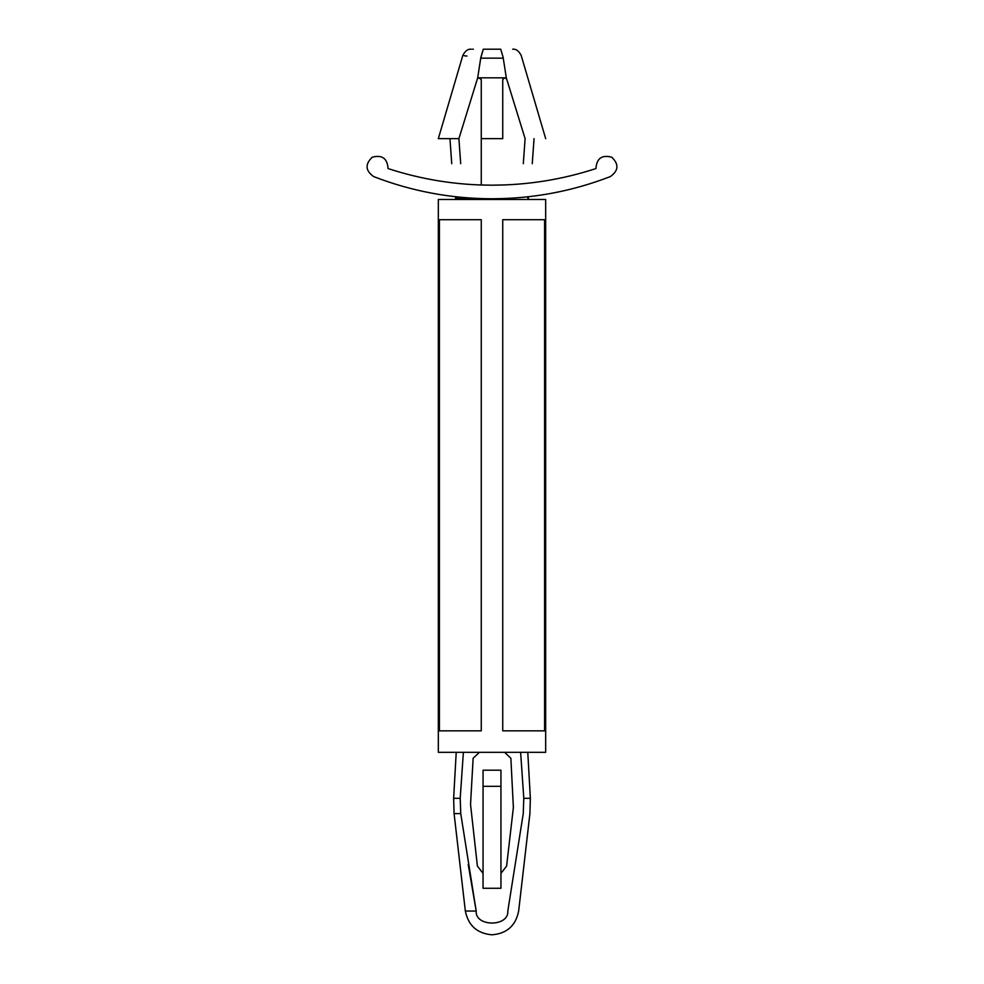 <?xml version="1.0" encoding="UTF-8"?>
<svg xmlns="http://www.w3.org/2000/svg" width="984" height="984" viewBox="0 0 984 984"><rect width="100%" height="100%" fill="white"/><g stroke="black" fill="none" stroke-linecap="round" stroke-linejoin="round"><path stroke-width="1.48" d="M465.346 911.049L454.091 813.608L453.636 798.331L460.204 798.331L460.746 813.608L476.194 911.049C474.928 927.014 509.072 927.014 507.805 911.049L523.254 813.608L523.796 798.331L520.622 752.317L523.796 798.331L530.364 798.331L527.781 752.317L530.364 798.331L523.796 798.331L523.254 813.608C532.012 813.608 532.012 813.608 523.254 813.608C532.012 813.608 532.012 813.608 523.254 813.608L507.805 911.049C521.791 911.049 521.791 911.049 507.805 911.049C521.791 911.049 521.791 911.049 507.805 911.049C509.072 927.014 474.928 927.014 476.194 911.049L460.746 813.608L460.204 798.331L463.378 752.317L460.204 798.331L453.636 798.331L454.091 813.608L460.746 813.608L454.091 813.608L465.346 911.049L476.194 911.049L465.346 911.049C468.31 925.6 477.203 933.521 492 934.8C477.203 933.521 468.31 925.6 465.346 911.049M468.224 864.505L476.194 911.049M529.035 196.665L527.682 196.812L529.035 196.665L527.781 198.067L529.195 199.481M527.387 196.849L524.497 197.144L527.387 196.849M524.128 197.181L517.855 197.747L524.128 197.181M513.377 198.067C531.938 198.067 531.938 198.067 513.377 198.067C531.938 198.067 531.938 198.067 513.377 198.067M520.401 197.538L524.017 197.194L520.401 197.538M524.89 197.107L528.937 196.677M456.318 196.812L463.599 197.538L454.965 196.665L456.219 198.067L470.623 198.067L456.219 198.067L454.965 196.665L459.393 197.132M459.503 197.144L456.613 196.849M481.262 184.992L481.262 138.658L502.738 138.658L481.262 138.658L481.262 79.618L479.479 77.822L504.989 77.822L479.011 77.822L481.262 79.618L481.262 184.992L492 185.177C456.465 185.127 421.816 179.592 388.053 168.559C387.364 158.424 382.112 154.636 372.284 157.182C364.929 164.18 365.372 170.638 373.613 176.567C411.693 191.302 451.164 198.694 492 198.768C532.836 198.694 572.307 191.302 610.388 176.567C618.629 170.638 619.071 164.18 611.716 157.182C601.888 154.636 596.636 158.424 595.947 168.559C562.184 179.592 527.535 185.127 492 185.177L502.738 184.992L492 185.177C527.535 185.127 562.184 179.592 595.947 168.559C596.636 158.424 601.888 154.636 611.716 157.182C619.071 164.18 618.629 170.638 610.388 176.567C572.307 191.302 532.836 198.694 492 198.768C451.164 198.694 411.693 191.302 373.613 176.567C365.372 170.638 364.929 164.18 372.284 157.182C382.112 154.636 387.364 158.424 388.053 168.559C421.816 179.592 456.465 185.127 492 185.177C527.535 185.127 562.184 179.592 595.947 168.559C562.184 179.592 527.535 185.127 492 185.177C456.465 185.127 421.816 179.592 388.053 168.559C421.816 179.592 456.465 185.127 492 185.177L481.447 185.004M460.697 163.701C449.11 163.701 449.11 163.701 460.697 163.701C449.11 163.701 449.11 163.701 460.697 163.701L458.901 138.658L460.697 163.701M458.901 138.658L438.323 138.658L458.901 138.658L477.302 79.089L458.901 138.658M477.498 78.659L477.683 77.822C449.59 77.822 449.59 77.822 477.683 77.822L480.819 57.478C457.007 55.006 457.007 55.006 480.819 57.478C457.007 55.006 457.007 55.006 480.819 57.478L483.267 49.2C467.511 49.2 467.511 49.2 483.267 49.2L500.733 49.2L503.181 57.478C526.993 55.006 526.993 55.006 503.181 57.478L503.242 58.142L480.758 58.142L477.683 77.822C449.59 77.822 449.59 77.822 477.683 77.822L477.498 78.659L479.011 77.822M473.402 49.2L472.627 49.2M464.202 55.768L466.969 56.039M506.317 77.822L503.242 58.142L506.317 77.822C534.41 77.822 534.41 77.822 506.317 77.822C534.41 77.822 534.41 77.822 506.317 77.822L506.502 78.659L506.317 77.822M504.989 77.822L506.698 79.089L525.099 138.658L523.303 163.701C534.89 163.701 534.89 163.701 523.303 163.701C534.89 163.701 534.89 163.701 523.303 163.701L525.099 138.658C552.012 138.658 552.012 138.658 525.099 138.658L506.698 79.089L504.989 77.822M483.267 49.2L500.733 49.2L483.267 49.2L480.758 58.142L503.242 58.142L503.181 57.478C526.993 55.006 526.993 55.006 503.181 57.478M525.099 138.658C552.012 138.658 552.012 138.658 525.099 138.658M502.738 138.658L502.738 79.618L504.521 77.822L502.738 79.618L502.738 138.658M503.623 198.559L513.181 198.079M503.279 198.571L493.033 198.768M456.219 198.067L454.805 199.481L456.219 198.067M477.388 866.055L483.058 873.374L477.388 866.055L470.536 804.457L473.132 758.246L479.405 752.317L473.132 758.246L470.536 804.457L477.388 866.055M500.942 873.374L506.612 866.055L500.942 873.374L506.612 866.055L513.377 807.507L506.612 866.055M504.595 752.317L510.868 758.246L513.377 807.507L510.868 758.246L504.595 752.317M463.378 752.317L460.204 798.331L463.378 752.317M545.677 752.317L438.323 752.317L545.677 752.317L545.677 199.481L438.323 199.481L545.677 199.481M438.323 752.317L438.323 199.481L438.323 752.317M502.738 219.703L544.582 219.703L544.582 730.841L502.738 730.841L502.738 219.703L502.738 730.841L544.582 730.841L544.582 219.703L502.738 219.703M439.418 219.703L481.262 219.703L481.262 730.841L439.418 730.841L439.418 219.703L439.418 730.841L481.262 730.841L481.262 219.703L439.418 219.703M500.942 770.201L500.942 888.281L500.942 770.201L483.058 770.201L500.942 770.201M483.058 888.281L483.058 770.201L483.058 786.302L500.942 786.302L483.058 786.302L483.058 888.281L500.942 888.281L483.058 888.281M449.959 138.658L451.742 163.701M438.323 138.658L462.751 55.621C465.063 50.971 467.917 48.831 471.336 49.2M512.664 49.2C516.083 48.831 518.937 50.971 521.249 55.621L545.677 138.658M534.041 138.658L532.258 163.701M456.219 752.317L453.636 798.331M492 934.8C506.871 933.595 515.751 925.673 518.654 911.049L529.909 813.608L530.364 798.331"/></g></svg>
